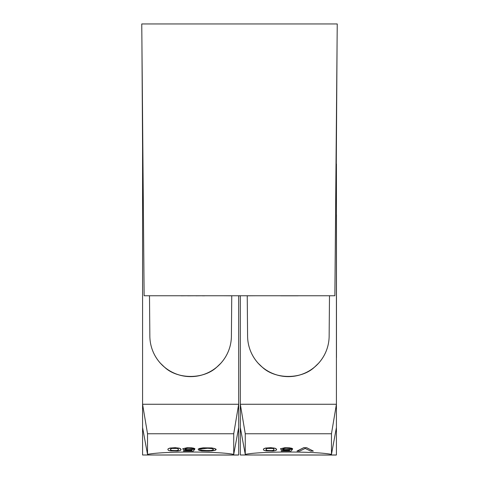 <?xml version="1.0" encoding="UTF-8"?>
<svg xmlns="http://www.w3.org/2000/svg" width="479" height="479" viewBox="0 0 479 479"><rect width="100%" height="100%" fill="white"/><g stroke="black" fill="none" stroke-linecap="round" stroke-linejoin="round"><path stroke-width="0.72" d="M310.709 451.104L313.35 451.104L306.62 447.733L303.74 447.733L297.016 451.104L299.656 451.104L305.183 448.446L310.709 451.104L313.35 451.104L306.62 447.679L313.35 451.104L306.62 447.679L303.74 447.679L297.016 451.05L303.74 447.679L306.62 447.679L303.74 447.679L297.016 451.104L299.656 451.104L305.183 448.446L310.709 451.104M238.291 455.05L142.958 454.996L238.291 455.05M193.271 448.063L187.02 447.727L182.697 448.769L187.02 447.727L191.828 447.829L194.468 448.494L193.271 448.063M192.067 449.829L191.349 450.685L183.421 450.739L191.349 450.739L183.421 450.685L191.349 450.739L192.067 449.883L185.822 449.961L183.176 449.38L182.697 448.769L183.176 449.38L185.822 449.961L192.067 449.883L191.349 450.739L192.067 449.829M194.708 449.326L187.02 449.577L185.098 449.164L186.062 448.446L189.427 448.212L194.947 448.769L193.989 448.254L194.947 448.769L188.223 448.212L185.098 448.811L185.583 449.38L188.223 449.715L194.708 449.326L192.307 449.38L194.708 449.38L193.271 451.104L183.421 451.104L183.421 450.739L183.421 451.104L193.271 451.104L194.708 449.326M171.201 450.44L170.722 450.242L170.482 449.296L171.68 448.446L176.248 448.308L177.685 448.584L178.41 449.296L178.17 450.242L177.206 450.553L171.68 450.553L170.482 449.799L170.722 448.811L171.68 448.446L177.206 448.446L178.17 448.811L178.41 449.799L177.685 450.44L176.248 450.667L171.201 450.38L176.248 450.667L178.17 450.242L178.41 449.745L178.17 450.188L176.248 450.607L171.201 450.44M177.446 450.996L180.092 450.511L181.05 449.715L180.571 448.721L178.17 447.979L170.722 447.979L168.321 448.721L167.836 449.38L168.321 450.32L170.722 450.925L178.17 450.925L180.571 450.32L181.05 449.715L180.571 448.721L178.17 447.979L170.722 447.979L168.321 448.721L167.836 449.38L168.321 450.32L169.997 450.811L177.446 450.996M170.482 449.745L171.201 450.38L170.482 449.745M167.836 449.326L168.321 448.667L169.997 448.063L175.284 447.679L179.607 448.254L181.05 449.38L179.607 448.254L175.284 447.679L169.997 448.063L168.321 448.667L167.836 449.326M203.371 450.535L200.97 449.991L198.569 450.068L209.137 450.667L212.742 450.2L213.46 449.422L212.017 448.631L207.694 448.26L198.084 449.206L199.527 448.44L203.132 447.829L211.778 447.925L215.143 448.667L214.185 448.446L216.107 449.368L215.861 449.068L216.107 449.679L215.143 450.32L211.778 450.925L201.689 450.889L198.569 450.122L201.689 450.889L209.137 451.068L214.185 450.553L216.107 449.679L215.143 448.721L211.778 447.979L203.132 447.883L199.527 448.494L198.084 449.206L207.694 448.26L212.017 448.631L213.46 449.422L213.221 449.961L211.299 450.511L203.371 450.535M141.934 44.086L142.58 147.903M337.066 44.086L336.282 163.992M335.875 180.266L336.288 163.189M336.468 214.646L336.468 357.645L336.468 214.646M169.368 295.753L181.098 295.753M181.098 295.806L187.6 295.753M187.6 295.806L195.857 295.753M195.857 295.806L202.36 295.753M291.01 448.063L284.76 447.727L280.437 448.769L284.76 447.727L289.567 447.829L292.208 448.494L291.01 448.063M289.807 449.829L289.088 450.685L281.161 450.739L289.088 450.739L281.161 450.685L289.088 450.739L289.807 449.883L283.562 449.961L280.916 449.38L280.437 448.769L280.916 449.38L283.562 449.961L289.807 449.883L289.088 450.739L289.807 449.829M292.447 449.326L284.76 449.577L282.838 449.164L283.802 448.446L287.166 448.212L292.687 448.769L291.729 448.254L292.687 448.769L285.963 448.212L282.838 448.811L283.323 449.38L285.963 449.715L292.447 449.326L290.046 449.38L292.447 449.38L291.01 451.104L281.161 451.104L281.161 450.739L281.161 451.104L291.01 451.104L292.447 449.326M336.03 455.05L240.697 454.996L336.03 455.05M310.332 295.753L298.255 295.753M266.408 295.753L280.682 295.753M211.538 295.753L204.689 295.753M202.36 295.806L204.689 295.806M255.978 295.753L247.236 295.806M223.028 295.753L231.752 295.806M238.674 295.806L240.32 295.806M266.743 450.44L266.264 450.242L266.025 449.296L267.222 448.446L271.791 448.308L273.228 448.584L273.952 449.296L273.713 450.242L272.749 450.553L267.222 450.553L266.025 449.799L266.264 448.811L267.222 448.446L272.749 448.446L273.713 448.811L273.952 449.799L273.228 450.44L271.791 450.667L266.743 450.38L271.791 450.667L273.713 450.242L273.952 449.745L273.713 450.188L271.791 450.607L266.743 450.44M272.988 450.996L275.635 450.511L276.593 449.715L276.114 448.721L273.713 447.979L266.264 447.979L263.863 448.721L263.378 449.38L263.863 450.32L266.264 450.925L273.713 450.925L276.114 450.32L276.593 449.715L276.114 448.721L273.713 447.979L266.264 447.979L263.863 448.721L263.378 449.38L263.863 450.32L265.546 450.811L272.988 450.996M266.025 449.745L266.743 450.38L266.025 449.745M263.378 449.326L263.863 448.667L265.546 448.063L270.827 447.679L275.15 448.254L276.593 449.38L275.15 448.254L270.827 447.679L265.546 448.063L263.863 448.667L263.378 449.326M141.76 23.95L144.131 295.753L334.869 295.753L337.24 23.95L141.76 23.95M240.32 427.537L245.26 454.379C260.432 451.236 316.362 451.248 331.468 454.379L336.414 427.537L336.414 454.99L240.32 454.99L240.32 404.258L336.414 404.258L336.414 163.992M336.414 427.537L336.414 404.258L331.468 433.752L331.468 454.379M329.492 295.753L329.145 335.857A40.775 40.775 -0 0 1 288.364 376.632A40.775 40.775 -0 0 1 247.589 335.857L247.236 295.753M240.32 295.753L240.32 404.258L245.26 433.752L331.468 433.752M247.595 336.533L247.589 335.821A40.775 40.775 180 0 0 288.364 376.596A40.775 40.775 180 0 0 329.145 335.821L329.139 336.533L329.145 335.821M329.145 335.857L329.139 336.569M247.595 336.569L247.589 335.857M262.061 366.98C256.211 361.358 256.211 361.358 262.061 366.986C256.211 361.358 256.211 361.358 262.061 366.986C275.102 379.578 301.626 379.578 314.673 366.986C320.517 361.364 320.517 361.358 314.673 366.98C301.626 379.572 275.102 379.572 262.061 366.98L262.061 366.986M245.26 433.752L245.26 454.379M280.682 295.806L298.255 295.806M142.58 427.537L147.52 454.379C162.632 451.248 218.556 451.236 233.728 454.379L238.674 427.537L238.674 454.99L142.58 454.99L142.58 404.258L238.674 404.258L238.674 295.753M238.674 427.537L238.674 404.258L233.728 433.752L233.728 454.379M231.752 295.753L231.405 335.857A40.775 40.775 -0 0 1 190.624 376.632A40.775 40.775 -0 0 1 149.849 335.857L149.496 295.753L162.022 295.753M142.58 147.981L142.58 404.258L147.52 433.752L233.728 433.752M231.405 335.857L231.405 335.821A40.775 40.775 180 0 1 190.624 376.596A40.775 40.775 180 0 1 149.849 335.821L149.849 335.857M164.321 366.98C158.471 361.358 158.471 361.358 164.321 366.986C158.471 361.358 158.471 361.358 164.321 366.986C177.362 379.578 203.886 379.578 216.933 366.986C222.777 361.364 222.777 361.358 216.933 366.98C203.886 379.572 177.362 379.572 164.321 366.98L164.321 366.986M147.52 433.752L147.52 454.379M202.413 450.422L201.689 450.266L202.413 450.422"/></g></svg>
